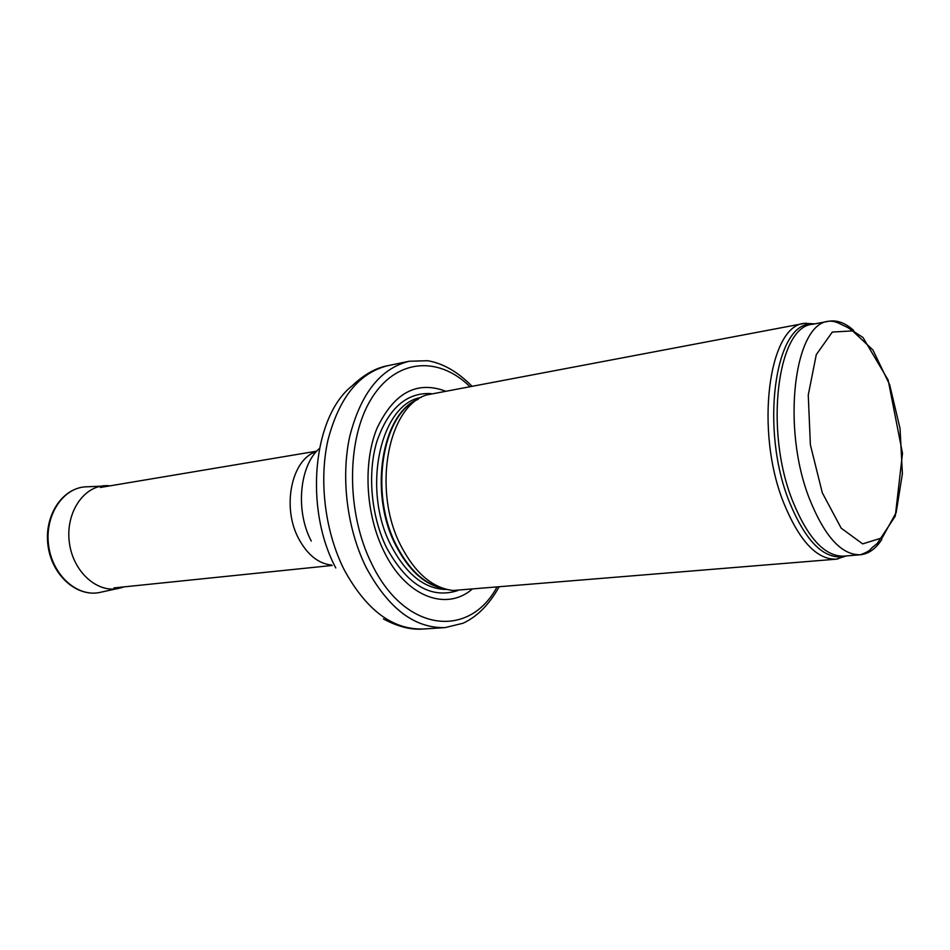 <?xml version="1.0" encoding="UTF-8"?>
<svg xmlns="http://www.w3.org/2000/svg" width="950" height="950" viewBox="0 0 950 950"><rect width="100%" height="100%" fill="white"/><g stroke="black" fill="none" stroke-linecap="round" stroke-linejoin="round"><path stroke-width="1.43" d="M814.922 323.843L804.377 323.38C768.574 325.458 754.573 431.062 783.821 503.179C799.366 541.013 816.846 559.681 836.261 559.182L846.296 555.94M804.377 323.38L426.74 394.915C387.992 405.971 372.008 489.939 400.662 545.288C415.019 573.064 432.523 588.133 453.174 590.484L836.261 559.182M444.98 390.949C416.361 380.582 393.668 393.122 376.889 428.545C362.853 463.054 365.655 514.33 383.859 551.178C405.543 596.41 445.645 611.61 471.817 589.463M471.687 385.926C457.651 371.723 442.973 363.327 427.642 360.715L409.165 361.261C380.57 368.386 360.762 393.419 349.754 436.371C340.646 477.731 347.082 529.186 366.166 567.482C388.277 608.451 414.604 628.484 445.17 627.594L463.125 623.212C477.233 616.609 489.155 604.604 498.892 587.219M853.599 330.351C845.274 322.893 837.021 319.865 828.828 321.242C794.283 323.095 781.126 427.595 809.59 499.118C824.719 536.667 841.653 555.216 860.391 554.753C868.656 553.909 875.817 548.791 881.861 539.398M822.296 492.777L810.374 444.802L808.26 394.998L816.288 354.635L832.307 332.061L852.578 330.897L872.931 350.004L889.675 384.774L900.054 428.545L902.393 473.741L896.171 512.572L882.194 537.831L862.659 543.875L841.189 528.176L822.296 492.777M792.621 500.983C807.821 538.246 824.897 556.629 843.849 556.142L860.391 554.753C870.129 551.249 869.998 549.504 872.432 547.39L877.242 543.471L895.292 516.099L902.5 453.316L888.155 380.059L862.968 337.476L847.554 327.441L839.61 323.606C835.584 321.658 831.986 320.874 828.828 321.242L812.511 324.294C777.575 326.266 764.038 430.053 792.621 500.983M814.411 323.938L810.398 324.128C774.618 324.366 760.131 429.578 789.26 501.659C804.923 539.826 822.462 558.232 841.854 556.866L845.773 555.987M417.905 399.428C382.233 414.176 369.277 492.967 396.103 544.825C408.951 569.905 424.733 584.452 443.46 588.477M418.261 399.19C382.019 412.989 368.41 492.504 395.509 544.837C408.642 570.404 424.769 584.998 443.864 588.62M421.064 397.504C380.511 403.738 361.499 488.977 390.937 545.347C406.386 574.702 425.077 589.428 447.011 589.487M431.098 393.597C406.588 392.326 388.526 408.251 376.912 441.358C367.223 473.29 371.07 516.147 386.543 547.663C407.051 584.879 430.777 599.177 457.734 590.591M469.609 386.317C438.188 355.668 395.616 358.518 371.022 399.285C346.251 439.672 346.204 513.059 371.806 563.979C404.795 632.605 468.92 638.756 496.791 587.397M409.165 361.261L387.766 365.702C359.029 372.839 339.079 397.658 327.94 440.147C318.725 481.044 325.066 531.857 344.137 569.679C366.237 610.137 392.647 629.909 423.356 628.995L445.17 627.594M387.766 365.702C375.784 367.864 363.826 374.656 351.88 386.044C313.072 416.575 303.846 508.012 335.777 567.946M319.402 448.483C299.452 465.654 295.212 510.898 311.279 541.072M316.291 451.666C291.697 458.909 281.461 507.086 298.728 538.757C307.468 554.871 318.428 563.647 331.633 565.084M99.026 592.61C75.929 596.897 51.775 574.714 48.011 545.68C43.938 516.681 61.334 488.894 84.728 486.887C62.083 488.68 44.507 516.325 48.64 545.597C52.428 574.916 76.712 596.897 99.026 592.61L122.028 587.587M108.241 485.628L103.978 485.747C82.199 487.481 65.372 514.342 69.386 542.794C73.067 571.294 96.425 592.717 117.883 588.608L124.082 586.862M837.389 559.063L843.849 556.142M805.505 323.202L812.511 324.294M383.361 618.913C397.896 626.727 411.231 630.087 423.356 628.995M316.754 451.155L100.332 487.469M332.203 565.464L113.917 587.919M84.728 486.887L110.414 485.771"/></g></svg>

